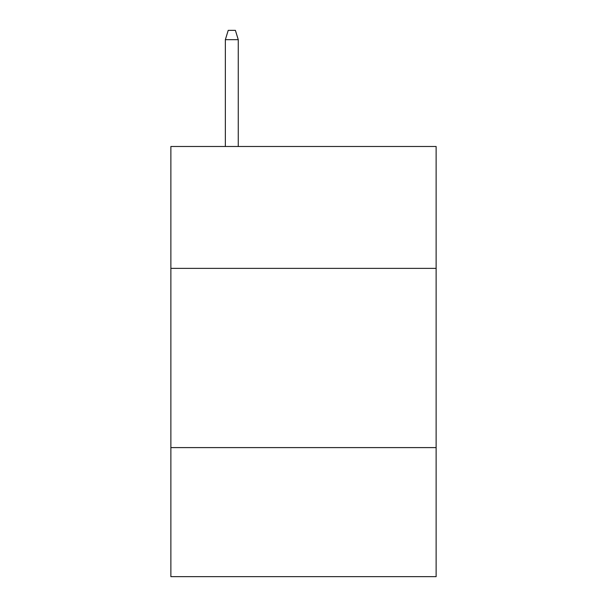 <?xml version="1.0" encoding="UTF-8"?>
<svg xmlns="http://www.w3.org/2000/svg" width="607" height="607" viewBox="0 0 607 607"><rect width="100%" height="100%" fill="white"/><g stroke="black" fill="none" stroke-linecap="round" stroke-linejoin="round"><path stroke-width="0.91" d="M436.13 268.37L436.13 146.492L170.87 146.492L170.87 268.37L436.13 268.37L436.13 576.65L170.87 576.65L170.87 268.37M436.13 447.602L170.87 447.602M238.263 146.492L238.263 39.667L225.356 39.667L225.356 146.492M225.356 39.667L228.224 30.35L235.395 30.35L238.263 39.667"/></g></svg>
